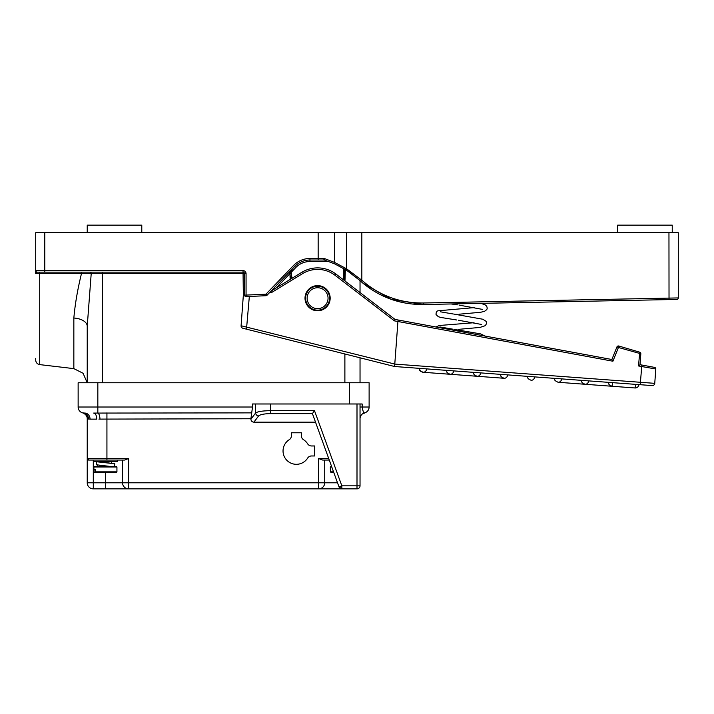 <?xml version="1.0" encoding="UTF-8"?>
<svg xmlns="http://www.w3.org/2000/svg" width="714" height="714" viewBox="0 0 714 714"><rect width="100%" height="100%" fill="white"/><g stroke="black" fill="none" stroke-linecap="round" stroke-linejoin="round"><path stroke-width="1.07" d="M305.164 298.193A12.424 12.424 0 0 0 317.596 310.626A12.424 12.424 0 0 0 330.02 298.193A12.424 12.424 0 0 0 317.596 285.77A12.424 12.424 0 0 0 305.164 298.193A12.424 12.424 0 0 1 317.596 285.77A12.424 12.424 0 0 1 330.02 298.193M87.233 382.766L87.233 326.253L91.205 273.641L35.7 273.641L35.7 232.719L334.634 232.719L334.634 262.449L346.629 268.821L361.837 280.263C379.437 295.569 399.902 303.147 423.223 303.004L678.3 297.925L678.3 232.719L678.3 286.957M35.7 272.364L35.7 270.615L243.028 270.615A3.034 3.034 0 0 1 246.062 273.641L246.062 295.096L265.938 294.204L293.57 265.465A22.732 22.732 0 0 1 309.956 258.486L318.158 258.486L318.158 260.003L323.995 260.003L309.956 260.003A21.215 21.215 0 0 0 294.659 266.518L267.027 295.248A1.517 1.517 0 0 1 266.01 295.712L246.125 296.605A1.517 1.517 0 0 1 244.545 295.096L244.545 273.641A1.517 1.517 0 0 0 243.028 272.132L37.217 272.132L39.538 272.132L39.716 273.417L39.716 364.613L73.845 368.629L73.845 318.025C75.041 304.262 77.594 289.393 81.512 273.426L81.334 272.132M334.571 263.832L346.629 270.267M334.58 263.832L324.442 260.066L324.665 258.62L334.634 262.449A1.517 0.509 -66.2 0 0 334.58 263.832L346.37 270.106A1.517 0.473 -57.8 0 1 346.629 268.821L346.629 232.719L334.634 232.719M347.995 271.15L359.695 280.325L346.37 270.106M676.818 299.443A1.517 1.517 0 0 0 678.3 297.925A1.517 1.517 0 0 1 676.818 299.443L423.295 304.521C399.581 304.664 378.768 296.953 360.873 281.396L362.748 283.03C380.33 297.524 400.509 304.691 423.295 304.521C400.509 304.691 380.33 297.524 362.748 283.03L359.695 280.325L360.641 279.21M669.027 299.594L668.956 232.719L361.837 232.719L361.837 280.263L360.873 281.396M346.629 232.719L361.837 232.719M324.665 258.62L323.808 258.486L323.995 260.003A1.517 1.517 0 0 1 324.442 260.066L323.995 260.003M291.053 278.879L291.25 271.811L291.946 278.335M678.3 258.486L678.3 271.891L678.3 258.486M668.956 232.719L678.3 232.719M360.034 382.766L360.034 357.794M360.034 292.562L360.034 280.638M345.38 269.49L344.96 280.986M344.523 268.973L344.077 280.316M529.833 302.379L480.879 303.361L485.172 304.851L486.698 306.172L487.26 308.162L486.796 309.617L484.494 311.331L480.567 312.286L459.031 314.214M457.237 304.842L451.186 303.959L423.295 304.521L423.223 303.004M362.73 283.021L391.093 299.309L423.295 304.521M290.161 271.204L291.25 271.811L292.213 269.062L291.687 271.793L295.757 267.563L293.57 265.465M39.716 364.613C37.244 364.122 35.905 362.614 35.7 360.097L35.7 358.473M88.358 273.569L91.205 273.641A1.517 1.116 -90 0 0 90.08 272.132M73.845 318.025A15.155 8.282 180 0 1 87.233 326.253M37.217 272.132A1.517 1.517 0 0 1 35.7 270.615A1.517 1.517 0 0 0 37.217 272.132L35.7 273.641M243.028 270.615L243.349 295.203M290.17 279.415L289.938 273.614L289.25 272.141A0.91 0.91 0 0 1 290.812 272.739A0.91 0.91 0 0 0 289.25 272.141M276.122 287.983L289.938 273.614L290.848 273.578M317.891 308.653A10.46 10.46 0 0 0 328.047 297.899A10.46 10.46 0 0 0 317.293 287.742A10.46 10.46 0 0 0 307.145 298.497A10.46 10.46 0 0 0 317.891 308.653M317.248 286.225A11.977 11.977 0 0 1 329.565 297.854A11.977 11.977 0 0 1 317.935 310.162A11.977 11.977 0 0 1 305.628 298.541A11.977 11.977 0 0 1 317.248 286.225M305.048 297.265A12.575 12.575 0 0 1 318.524 285.654A12.575 12.575 0 0 1 330.136 299.121A12.575 12.575 0 0 1 316.668 310.742A12.575 12.575 0 0 1 305.048 297.265M490.322 377.251L422.688 372.244A3.793 3.284 -85.8 0 0 422.902 372.253M437.968 373.368L504.138 378.277A3.793 3.284 -85.8 0 0 507.681 374.886M468.188 371.967L473.632 372.369C474.301 373.538 472.24 374.225 477.139 376.278L477.148 376.278A3.793 3.284 -85.8 0 0 480.683 372.887M527.628 376.367C528.298 377.536 526.236 378.224 531.136 380.276L531.136 380.276A3.793 3.284 -85.8 0 0 534.679 376.885M609.435 386.078L558.125 382.276A3.793 3.284 -85.8 0 0 561.668 378.884L565.854 379.196M630.373 387.622L585.123 384.275A3.793 3.284 -85.8 0 0 588.666 380.892M612.585 382.659L612.121 386.274L634.907 387.961A3.793 3.793 0 0 0 638.959 384.614C638.486 386.792 637.138 387.907 634.907 387.961L636.094 384.4M313.678 310.153L312.491 309.689M316.668 310.742C311.268 309.546 311.268 309.546 316.668 310.742C322.184 310.349 322.184 310.349 316.668 310.742M320.622 310.403L319.693 310.599M645.411 365.693L654.568 367.389L640.021 364.693L640.824 353.76L640.021 364.702L638.494 365.943L639.744 352.198A1.517 1.517 0 0 1 640.824 353.76A1.517 1.517 0 0 0 639.744 352.198L618.77 346.022L639.744 352.198A1.517 1.517 0 0 1 640.824 353.76A1.517 1.517 0 0 0 639.744 352.198M271.043 291.08L301.817 272.32A30.309 30.309 0 0 1 336.053 274.149L395.047 319.435L611.871 359.499L616.941 346.915L618.431 347.486L612.907 361.222L397.93 321.496L394.601 366.514L419.18 368.335C419.85 369.459 417.744 370.138 422.688 372.244L450.15 374.279A3.793 3.284 -85.8 0 0 453.693 370.887M612.907 361.222L611.871 359.499L616.941 346.915A1.517 1.517 0 0 1 618.77 346.022L618.431 347.486L640.824 353.76M399.537 320.265L394.762 319.381L399.537 320.265M546.719 377.777L554.617 378.366C555.456 379.562 552.859 379.848 558.125 382.276M572.905 379.723L581.615 380.366C582.321 381.544 580.134 382.133 585.123 384.275M394.78 364.095L654.747 383.347L655.809 368.986L641.716 366.541L641.904 365.041L654.568 367.389A1.517 1.517 0 0 1 655.809 368.986L654.747 383.347A2.428 2.428 0 0 1 652.15 385.587L648.517 385.319M652.15 385.587L394.601 366.514L242.912 328.27A2.428 2.428 0 0 1 241.091 325.745L243.688 290.598A1.517 1.517 0 0 1 244.545 289.34A1.517 1.517 0 0 0 243.688 290.598A1.517 1.517 0 0 1 244.545 289.34M638.959 384.614A3.793 3.793 0 0 1 634.907 387.961C637.138 387.907 638.486 386.792 638.959 384.614M241.091 325.745L394.78 364.06M246.491 329.172L249.338 296.462M397.93 321.496L398.162 320.006M397.93 321.505L394.414 320.863L395.047 319.435M394.414 320.863L335.125 275.354A28.792 28.792 0 0 0 302.602 273.614L271.382 292.642L271.008 291.098M655.809 368.986A1.517 1.517 0 0 0 654.568 367.389A1.517 1.517 0 0 1 655.809 368.986M672.24 232.719L672.24 225.142L617.681 225.142L617.681 232.719M141.791 232.719L141.791 225.142L87.233 225.142L87.233 232.719M307.654 458.085A13.334 13.334 0 0 1 283.039 450.962A13.334 13.334 0 0 1 289.259 439.69A4.543 4.543 0 0 0 291.374 435.843L291.374 432.782L301.379 432.782L301.379 435.843A4.543 4.543 0 0 0 303.495 439.69A13.334 13.334 0 0 1 307.654 443.84A4.543 4.543 0 0 0 311.5 445.964L314.562 445.964L314.562 455.969L311.5 455.969A4.543 4.543 0 0 0 307.654 458.085M117.542 460.057L117.542 461.574L93.293 461.574L93.293 482.789L87.233 482.789L87.233 418.752A6.06 6.06 0 0 0 82.681 412.879L84.859 413.076A6.06 5.194 -90 0 1 90.053 419.136L96.765 419.136A6.06 3.124 -90 0 0 93.641 413.076L251.712 412.879L250.909 418.752L98.898 419.109M84.859 413.076L83.511 413.04A6.06 6.06 0 0 1 78.138 407.016L78.138 382.766L97.836 382.766L97.836 407.016L252.515 407.016L252.515 403.981L360.034 403.981L360.034 485.823A3.034 3.034 0 0 1 357 488.858L93.293 488.858A6.06 6.06 0 0 1 87.233 482.789A6.06 6.06 0 0 0 93.293 488.858L93.293 482.789L122.54 482.789L122.54 460.057M360.034 403.981L362.168 403.981L362.168 407.016C363.167 412.112 363.97 414.075 364.577 412.879L364.292 412.781M315.454 422.17L253.872 422.17C252.078 421.992 251.087 420.992 250.909 419.18L250.909 418.752M123.602 488.858L128.6 488.858A6.06 6.06 0 0 1 122.54 482.789L318.658 482.789L318.658 458.54L328.69 458.54M324.718 460.057L324.718 482.789L337.517 482.789M329.243 460.057L322.666 460.057L318.658 458.54M124.593 460.057L88.741 460.057L87.233 458.54A1.517 1.517 0 0 0 88.741 460.057A1.517 1.517 0 0 1 87.233 458.54L128.6 458.54L124.593 460.057M252.515 407.016L251.712 412.879M341.845 488.858L341.845 485.823L338.998 486.859A3.034 3.034 0 0 0 341.845 488.858L338.998 486.859L312.42 413.62L314.49 410.666L341.845 485.823L357 485.823L357 403.981M97.836 382.766L369.12 382.766L369.12 407.016A6.06 6.06 0 0 1 364.577 412.879A6.06 6.06 0 0 0 369.12 407.016L360.034 407.016M90.053 419.136L87.349 418.797M318.658 488.858A6.06 6.06 0 0 0 324.718 482.789L318.658 482.789L318.658 488.858A6.06 6.06 0 0 0 324.718 482.789M78.138 407.016A6.06 6.06 0 0 0 83.511 413.04A6.06 6.06 0 0 1 78.138 407.016L97.836 407.016L97.836 413.04A6.06 2.142 -92.5 0 1 99.978 419.064M250.909 419.18L255.648 412.978C257.638 411.55 262.618 410.782 270.579 410.666L314.49 410.666M255.648 403.981L255.648 412.978A3.034 2.91 37.4 0 0 258.638 415.932L253.872 422.17M86.876 416.717A6.06 6.06 0 0 1 87.072 417.378M87.126 417.636A6.06 6.06 0 0 1 87.188 418.083L87.233 418.752A6.06 6.06 0 0 0 82.681 412.879M360.034 418.752A6.06 6.06 0 0 1 364.577 412.879A6.06 6.06 0 0 0 360.034 418.752M331.037 472.445L333.75 472.445L331.037 472.445L330.43 471.838L330.323 466.992L331.546 466.385L330.93 466.385M95.373 469.419L95.373 471.838L116.935 471.838L116.935 466.992L93.9 466.992L93.9 471.838L94.248 469.419L95.373 469.419L94.248 469.419M93.9 466.992L94.507 466.385L116.328 466.385L116.935 466.992M107.662 466.385L99.353 466.385L99.353 465.367M102.602 472.445L94.507 472.445L94.248 471.838M105.922 472.445L107.653 472.445M108.233 472.445L114.892 472.445M116.016 472.445L95.944 472.445L95.373 471.838M109.769 466.385L96.319 464.769L96.301 461.735L99.353 461.681M97.452 465.1L97.479 466.385L99.353 466.385M114.41 466.769L114.784 463.761L96.301 461.735M114.749 463.752L99.335 461.717M318.158 232.719L318.158 258.486L323.808 258.486M246.062 273.641L91.205 273.641M102.388 382.766L102.388 272.132M344.88 382.766L344.88 353.974M343.193 279.638L343.63 268.446M328.797 261.52L309.956 261.52A19.706 19.706 0 0 0 295.757 267.563M44.795 272.132L44.795 232.719M309.956 261.52L309.956 260.003A21.215 21.215 0 0 0 294.659 266.518M309.956 260.003L309.956 258.486M266.01 295.712L265.938 294.204L267.027 295.248M244.545 295.096L246.062 295.096L246.125 296.605A1.517 1.517 0 0 1 244.545 295.096M640.226 384.703L641.716 366.541L638.494 365.943M302.602 273.614L301.817 272.32A30.309 30.309 0 0 1 336.053 274.149L335.125 275.354M271.382 292.642L269.66 292.517M423.161 372.271A3.793 3.284 -85.8 0 0 426.695 368.888M244.545 290.66L243.688 290.598M106.93 412.879L106.93 460.057M128.6 458.54L128.6 488.858M105.413 472.445L105.413 488.858M270.579 403.981L270.579 413.62C264.207 413.736 260.226 414.504 258.638 415.932M312.42 413.62L270.579 413.62M349.423 403.981L349.423 382.766M360.034 485.823A3.034 3.034 0 0 1 357 488.858L357 485.823L360.034 485.823M83.511 413.04A6.06 5.667 -83.5 0 1 88.5 419.064M87.233 458.54A1.517 1.517 0 0 0 88.741 460.057M330.43 471.838L333.527 471.838M331.769 466.992L330.323 466.992M73.845 368.629L83.092 373.27L87.197 382.766M419.18 368.335C419.841 369.433 417.726 370.111 422.688 372.244M419.645 368.37C420.314 369.54 418.252 370.227 423.152 372.271M446.643 370.37C447.312 371.539 445.25 372.226 450.15 374.279M500.63 374.368C501.299 375.537 499.238 376.224 504.138 378.277M608.614 382.365C609.283 383.543 607.221 384.221 612.121 386.274M634.907 387.961L636.361 387.782M456.621 319.979L441.109 317.498L438.387 316.748L436.049 314.544C436.013 312.241 436.718 310.992 438.164 310.795L474.649 307.582M458.415 329.359L479.951 327.431L485.386 325.646L486.645 323.299L486.082 321.309L482.78 319.229L454.55 314.196M435.986 326.994L439.262 325.495L474.034 322.728M485.181 336.089L480.477 333.866L453.934 329.332M459.084 305.11L482.28 309.349M456.773 314.356L455.978 314.401M440.502 311.813L453.408 314.026M458.468 320.247L481.664 324.486M456.157 329.493L455.362 329.547M439.886 326.95L452.792 329.172M82.788 412.915L82.717 412.888C82.164 412.219 88.081 415.325 87.233 418.752M111.482 463.315L111.482 461.574M116.935 471.838L116.328 472.445M93.9 471.838L94.507 472.445M93.293 461.574L93.293 460.057"/></g></svg>
